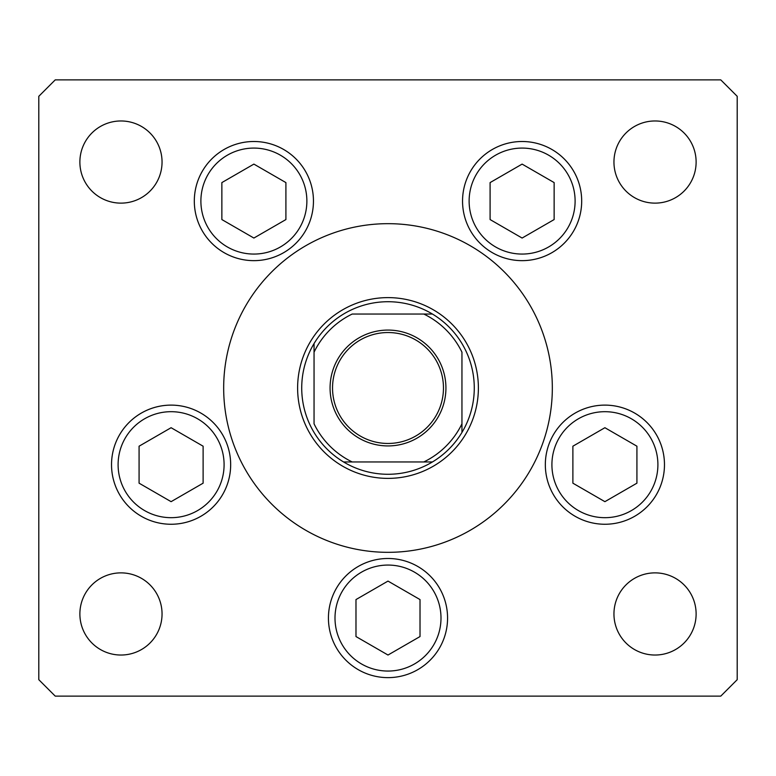 <?xml version="1.0" encoding="UTF-8"?>
<svg xmlns="http://www.w3.org/2000/svg" width="776" height="776" viewBox="0 0 776 776"><rect width="100%" height="100%" fill="white"/><g stroke="black" fill="none" stroke-linecap="round" stroke-linejoin="round"><path stroke-width="1.16" d="M552.328 388A164.328 164.328 0 0 0 388 223.672A164.328 164.328 0 0 0 223.672 388A164.328 164.328 0 0 0 388 552.328A164.328 164.328 0 0 0 552.328 388M194.31 201.071A59.568 59.568 0 0 0 253.888 260.649A59.568 59.568 0 0 0 313.455 201.071A59.568 59.568 0 0 0 253.888 141.504A59.568 59.568 0 0 0 194.31 201.071M462.545 201.071A59.568 59.568 0 0 0 522.112 260.649A59.568 59.568 0 0 0 581.69 201.071A59.568 59.568 0 0 0 522.112 141.504A59.568 59.568 0 0 0 462.545 201.071M545.334 464.688A59.568 59.568 0 0 0 604.902 524.256A59.568 59.568 0 0 0 664.469 464.688A59.568 59.568 0 0 0 604.902 405.12A59.568 59.568 0 0 0 545.334 464.688M328.432 618.065A59.568 59.568 0 0 0 388 677.632A59.568 59.568 0 0 0 447.568 618.065A59.568 59.568 0 0 0 388 558.487A59.568 59.568 0 0 0 328.432 618.065M111.531 464.688A59.568 59.568 0 0 0 171.098 524.256A59.568 59.568 0 0 0 230.666 464.688A59.568 59.568 0 0 0 171.098 405.12A59.568 59.568 0 0 0 111.531 464.688M696.12 613.952A41.08 41.08 0 0 1 655.031 655.031A41.08 41.08 0 0 1 613.952 613.952A41.08 41.08 0 0 1 655.031 572.872A41.08 41.08 0 0 1 696.12 613.952M162.048 162.048A41.08 41.08 0 0 1 120.969 203.128A41.08 41.08 0 0 1 79.879 162.048A41.08 41.08 0 0 1 120.969 120.969A41.08 41.08 0 0 1 162.048 162.048M613.952 162.048A41.08 41.08 0 0 0 655.031 203.128A41.08 41.08 0 0 0 696.12 162.048A41.08 41.08 0 0 0 655.031 120.969A41.08 41.08 0 0 0 613.952 162.048M79.879 613.952A41.08 41.08 0 0 0 120.969 655.031A41.08 41.08 0 0 0 162.048 613.952A41.08 41.08 0 0 0 120.969 572.872A41.08 41.08 0 0 0 79.879 613.952M38.8 96.311L38.8 679.689L55.232 696.12L720.768 696.12L737.2 679.689L737.2 96.311L720.768 79.879L55.232 79.879L38.8 96.311M445.928 388A57.928 57.928 0 0 1 388 445.928A57.928 57.928 0 0 1 330.072 388A57.928 57.928 0 0 1 388 330.072A57.928 57.928 0 0 1 445.928 388M332.535 388A55.465 55.465 0 0 0 388 443.465A55.465 55.465 0 0 0 443.465 388A55.465 55.465 0 0 0 388 332.535A55.465 55.465 0 0 0 332.535 388M474.272 388A86.272 86.272 0 0 0 314.047 343.564A86.272 86.272 0 0 0 343.564 461.953L432.436 461.953A86.272 86.272 0 0 0 461.953 432.436L461.953 352.188A82.169 82.169 0 0 0 423.812 314.047L352.188 314.047A82.169 82.169 0 0 0 314.047 352.188L314.047 423.812A82.169 82.169 0 0 0 352.188 461.953L343.564 461.953A86.272 86.272 0 0 0 432.436 461.953L423.812 461.953A82.169 82.169 0 0 0 461.953 423.812L461.953 432.436A86.272 86.272 0 0 0 474.272 388M297.615 388A90.385 90.385 0 0 1 388 297.615A90.385 90.385 0 0 1 478.385 388A90.385 90.385 0 0 1 388 478.385A90.385 90.385 0 0 1 297.615 388M314.047 343.564L314.047 352.188L314.047 343.564A86.272 86.272 0 0 1 343.564 314.047A86.272 86.272 0 0 0 314.047 343.564M432.436 314.047L423.812 314.047L432.436 314.047A86.272 86.272 0 0 1 461.953 343.564A86.272 86.272 0 0 0 432.436 314.047M343.564 461.953A86.272 86.272 0 0 1 314.047 432.436A86.272 86.272 0 0 0 343.564 461.953M461.953 432.436A86.272 86.272 0 0 1 432.436 461.953A86.272 86.272 0 0 0 461.953 432.436M224.099 252.666A59.568 59.568 0 0 1 202.293 171.292A59.568 59.568 0 0 1 283.667 149.487A59.568 59.568 0 0 1 305.472 230.86A59.568 59.568 0 0 1 224.099 252.666A59.568 59.568 0 0 0 305.472 230.86A59.568 59.568 0 0 0 283.667 149.487M221.858 182.593L221.858 219.559L253.888 238.048L285.907 219.559L285.907 182.593L253.888 164.105L221.858 182.593M492.333 252.666A59.568 59.568 0 0 1 470.528 171.292A59.568 59.568 0 0 1 551.901 149.487A59.568 59.568 0 0 1 573.707 230.86A59.568 59.568 0 0 1 492.333 252.666A59.568 59.568 0 0 0 573.707 230.86A59.568 59.568 0 0 0 551.901 149.487M490.092 182.593L490.092 219.559L522.112 238.048L554.142 219.559L554.142 182.593L522.112 164.105L490.092 182.593M141.31 516.273A59.568 59.568 0 0 1 119.504 434.899A59.568 59.568 0 0 1 200.877 413.094A59.568 59.568 0 0 1 222.683 494.467A59.568 59.568 0 0 1 141.31 516.273A59.568 59.568 0 0 0 222.683 494.467A59.568 59.568 0 0 0 200.877 413.094M139.079 446.2L139.079 483.176L171.098 501.665L203.118 483.176L203.118 446.2L171.098 427.712L139.079 446.2M358.211 669.649A59.568 59.568 0 0 1 336.415 588.276A59.568 59.568 0 0 1 417.789 566.47M355.98 599.576L355.98 636.553L388 655.031L420.02 636.553L420.02 599.576L388 581.088L355.98 599.576M575.123 516.273A59.568 59.568 0 0 1 553.317 434.899A59.568 59.568 0 0 1 634.69 413.094A59.568 59.568 0 0 1 656.496 494.467A59.568 59.568 0 0 1 575.123 516.273A59.568 59.568 0 0 0 656.496 494.467A59.568 59.568 0 0 0 634.69 413.094M572.882 446.2L572.882 483.176L604.902 501.665L636.921 483.176L636.921 446.2L604.902 427.712L572.882 446.2M280.379 155.181A53.001 53.001 0 0 0 207.987 174.581A53.001 53.001 0 0 0 227.387 246.972A53.001 53.001 0 0 0 299.779 227.572A53.001 53.001 0 0 0 280.379 155.181M548.613 155.181A53.001 53.001 0 0 0 476.221 174.581A53.001 53.001 0 0 0 495.621 246.972A53.001 53.001 0 0 0 568.013 227.572A53.001 53.001 0 0 0 548.613 155.181M197.599 418.788A53.001 53.001 0 0 0 125.198 438.188A53.001 53.001 0 0 0 144.598 510.579A53.001 53.001 0 0 0 216.989 491.189A53.001 53.001 0 0 0 197.599 418.788M414.5 572.164A53.001 53.001 0 0 0 342.1 591.564A53.001 53.001 0 0 0 361.5 663.955A53.001 53.001 0 0 0 433.9 644.555A53.001 53.001 0 0 0 414.5 572.164M631.402 418.788A53.001 53.001 0 0 0 559.011 438.188A53.001 53.001 0 0 0 578.401 510.579A53.001 53.001 0 0 0 650.802 491.189A53.001 53.001 0 0 0 631.402 418.788"/></g></svg>
